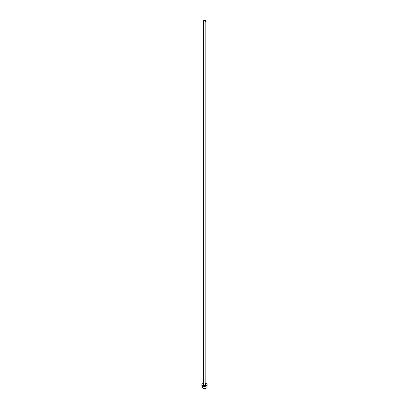 <?xml version="1.0" encoding="UTF-8"?>
<svg xmlns="http://www.w3.org/2000/svg" width="409" height="409" viewBox="0 0 409 409"><rect width="100%" height="100%" fill="white"/><g stroke="black" fill="none" stroke-linecap="round" stroke-linejoin="round"><path stroke-width="0.61" d="M203.155 21.227L203.549 21.774L204.5 22.004L205.451 21.774L205.845 21.227L205.451 20.675L204.5 20.45L203.549 20.675L203.155 21.227L203.155 384.803A1.345 0.777 0 0 0 203.549 385.355L203.549 21.774A1.345 0.777 180 0 1 203.155 21.227A1.345 0.777 180 0 1 203.984 20.511A1.345 0.777 180 0 1 205.451 20.675A1.345 0.777 180 0 1 205.845 21.227A1.345 0.777 180 0 1 205.016 21.943A1.345 0.777 180 0 1 203.549 21.774L203.549 385.355A1.345 0.777 0 0 0 205.016 385.518A1.345 0.777 0 0 0 205.845 384.803L205.451 385.355L204.239 385.564L203.258 385.099L203.38 384.373M205.845 383.458A2.689 1.554 180 0 1 206.402 383.708A2.689 1.554 180 0 1 207.189 384.803A2.689 1.554 180 0 1 205.528 386.239A2.689 1.554 180 0 1 202.598 385.902L202.598 388.095A2.689 1.554 0 0 0 205.528 388.432A2.689 1.554 0 0 0 207.189 386.996L206.985 386.403M202.015 386.403L201.811 386.996A2.689 1.554 0 0 0 202.598 388.095L202.598 385.902A2.689 1.554 180 0 1 201.811 384.803A2.689 1.554 180 0 1 203.155 383.458M203.472 383.371L202.015 384.209L201.862 385.104L203.007 386.096L204.5 386.357L205.993 386.096L207.138 385.104L206.985 384.209L205.528 383.371M205.451 384.255L205.845 384.803L205.845 21.227M201.811 384.803L202.015 387.594L203.007 388.289L204.5 388.55L205.993 388.289L206.985 387.594L207.189 384.803M206.734 386.137L206.402 385.902"/></g></svg>
